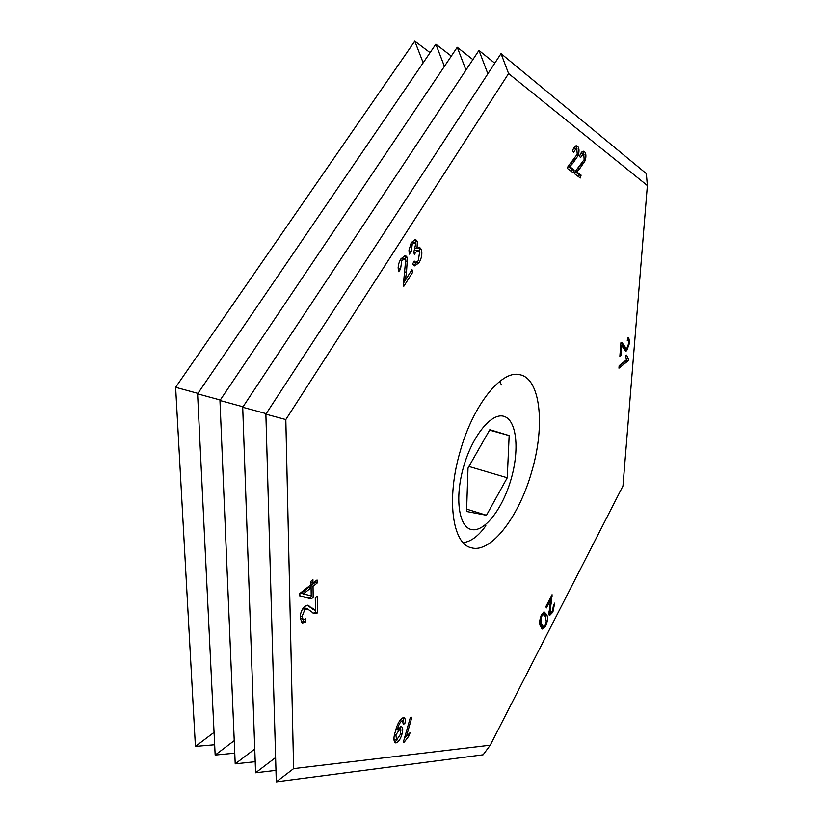 <?xml version="1.0" encoding="UTF-8"?>
<svg xmlns="http://www.w3.org/2000/svg" width="823" height="823" viewBox="0 0 823 823"><rect width="100%" height="100%" fill="white"/><g stroke="black" fill="none" stroke-linecap="round" stroke-linejoin="round"><path stroke-width="1.23" d="M460.047 451.796C472.916 405.173 501.464 369.702 519.704 374.702C540.454 378.251 545.371 425.275 531.925 470.9C519.488 516.093 491.012 553.786 471.291 547.779C452.413 544.024 446.2 498.954 460.047 451.796M312.977 583.157L317.061 579.968L317.102 583.096L313.028 586.295L313.182 597.344L311.269 598.877L299.881 596.037L299.829 593.465L311.043 584.68L310.991 581.213L312.925 579.701L312.977 583.157L311.012 582.458M421.345 249.328C422.456 253.741 421.685 258.206 419.051 262.732L414.71 265.891L412.662 263.998L414.216 261.035L415.903 262.465L418.321 260.726L419.596 252.167L418.156 250.583L415.512 252.496L414.422 254.626L413.815 252.177L415.656 244.04L414.473 242.775L412.251 244.421L411.099 251.941L409.247 254.153L408.969 250.027L411.459 242.435L415.502 239.431L417.395 241.396L417.004 248.412L419.421 247.147L421.345 249.328L419.308 248.885L419.864 253.145M579.804 168.53L576.738 171.884L581.11 175.145L580.297 177.984L574.392 173.602L575.112 171.626L584.176 159.58L583.713 154.107L583.188 153.87L580.585 157.605L579.546 156.421C580.668 152.985 581.974 151.257 583.476 151.237L584.433 151.679C586.048 153.078 586.326 156.02 585.266 160.506L579.804 168.53L577.972 168.201L575.843 170.279M628.443 359.054L628.309 360.639L618.947 368.19L619.143 365.71L626.457 359.826L625.48 355.978L626.581 355.094L628.443 359.054L626.817 358.663L626.694 360.237L628.309 360.639M541.483 614.812L544.054 611.828L546.647 614.555C548.056 617.116 547.737 620.954 545.69 626.077L542.45 629.039L540.536 626.396C539.096 623.855 539.415 619.986 541.483 614.812M395.452 731.256C397.221 723.901 399.875 719.333 403.414 717.553L404.083 717.635C405.348 718.345 405.595 720.372 404.813 723.705L403.229 724.147L402.509 720.444C400.287 721.75 398.599 724.744 397.447 729.425L401.501 726.596C402.961 727.635 403.105 730.186 401.953 734.27C400.441 739.27 398.455 742.14 395.986 742.912L395.307 742.84C393.445 741.05 393.497 737.192 395.452 731.256M404.299 742.058L403.342 742.151L410.399 717.358L411.87 717.245L406.387 736.534L410.08 732.645L409.247 735.556L404.299 742.058L403.465 741.718M549.918 604.73L550.947 599.082L546.369 607.94L545.886 606.613L552.058 594.69L550.042 612.425L550.484 612.96L552.48 610.954L553.488 605.224L554.702 603.115L552.861 612.127L549.558 615.522L548.859 614.668L549.918 604.73M623.268 347.872L621.766 345.351L620.984 355.351L619.863 356.236L620.923 342.728L621.9 342.419L626.18 348.448L626.91 348.222L628.823 343.129L628.124 340.29L627.28 340.619L627.61 337.955L628.669 337.667L629.77 342.44L626.684 350.793L625.593 351.164L623.268 347.872M572.818 163.293L569.701 166.668L574.166 170.001L573.343 172.871L567.314 168.396L568.045 166.4L577.252 154.261L576.758 148.716L576.223 148.469L573.59 152.245L572.53 151.031C573.652 147.564 574.968 145.825 576.501 145.805L577.499 146.257C579.145 147.687 579.433 150.671 578.374 155.208L572.818 163.293L570.967 162.964L568.693 165.176M406.49 272.269L405.276 280.273L411.994 269.646L412.868 271.96L403.805 286.301L403.363 284.316L405.667 260.274L404.381 258.936L401.737 260.891L400.544 269.183L398.682 271.683C397.581 267.362 398.353 263.062 400.996 258.792L405.4 255.428L407.436 257.578L406.49 272.269L404.854 271.899M312.123 608.012L315.456 610.255L315.281 597.889L317.277 596.305L317.503 612.919L314.191 613.67L307.545 608.917L304.891 609.473L301.99 616.643L303.265 619.626L305.528 618.824L305.354 622.178L302.226 623.052L300.22 617.991C300.21 613.197 301.763 609.277 304.88 606.222L308.399 605.347L312.935 609.411L314.89 610.131M293.616 768.61L276.291 781.85L265.88 414.154L285.818 419.565L293.616 768.61L490.251 745.185L622.97 485.961L647.372 185.545L646.353 173.632L501.022 53.608L508.583 73.556L647.372 185.545M285.818 419.565L508.583 73.556M276.291 781.85L483.111 754.794L490.251 745.185M275.602 757.551L255.593 772.776L275.962 770.359M254.749 749.043L235.213 763.847L255.202 761.707M234.236 740.659L215.163 755.061L234.761 753.168M214.062 732.398L195.421 746.41L214.659 744.753M405.091 736.019L406.387 736.534M407.673 734.929L409.247 735.556M405.976 736.369L404.443 738.272M403.085 717.605L403.404 721.133M403.404 723.15L404.813 723.705M400.75 719.755L400.184 719.909M396.151 728.9L397.447 729.425M395.966 729.507L397.283 730.032M400.513 726.616L400.863 730.485M400.636 733.746L401.953 734.27M397.437 739.702L394.484 742.151M394.639 742.367L395.986 742.912M398.044 728.818L399.639 729.456L395.894 734.908L396.583 740.042L400.503 734.239L400.122 729.507L398.095 728.746M393.898 738.889L396.13 740M396.357 729.662L395.637 730.618M394.629 734.394L395.894 734.908M549.949 598.753L550.947 599.082M551.554 595.667L552.274 595.903M550.556 597.601L550.371 598.897M548.643 611.952L550.042 612.425M548.622 612.23L550.484 612.96L548.9 614.771M551.976 611.828L552.861 612.127M543.921 611.88L545.052 614.02L546.647 614.555M545.052 614.02L545.896 618.155M544.785 625.768L545.69 626.077M543.458 626.663L541.616 628.474M539.672 622.219L541.75 626.097L543.345 626.642L545.289 624.935L546.256 621.715L545.464 616.849L543.828 614.267L541.904 615.933C540.639 619.709 540.577 622.435 541.719 624.101L543.345 626.642M543.828 614.267L542.11 613.711M540.114 623.556L541.719 624.101M541.071 615.645L541.904 615.933M620.737 345.104L621.766 345.351M619.956 355.104L620.984 355.351M621.108 342.574L624.544 348.057L626.18 348.448M627.764 337.872L628.206 340.311M628.865 342.224L629.77 342.44M626.519 348.427L625.048 350.403L626.684 350.793M626.694 360.237L619.091 366.358M625.675 357.285L626.817 358.663M568.055 166.369L569.701 166.668M568.014 166.462L572.324 169.661L574.166 170.001M572.324 169.661L571.748 171.678M574.464 148.171L573.58 148.397M577.108 149.086L575.647 145.938L577.499 146.257M577.026 154.971L578.374 155.208M575.174 158.16L570.967 162.964M575.133 171.596L576.738 171.884M575.092 171.688L579.279 174.815L581.11 175.145M579.279 174.815L578.713 176.811M581.439 153.572L580.616 153.767M584.021 154.436L582.622 151.381L584.433 151.679M583.96 160.279L585.266 160.506M582.026 163.571L577.972 168.201M403.486 279.861L405.276 280.273M403.311 283.4L410.842 271.497L412.868 271.96M404.381 258.936L400.863 259.008M400.019 260.5L401.737 260.891M398.147 267.485L398.497 268.709L400.544 269.183M404.412 255.511L405.4 257.126L407.436 257.578M405.4 257.126L405.955 261.498M417.148 262.074L419.051 262.732M417.024 262.27L413.66 265.376M413.722 261.981L415.903 262.465M418.156 250.583L414.792 250.521M413.856 252.126L415.512 252.496M414.473 242.775L411.294 242.692M410.554 244.05L412.251 244.421M408.938 250.881L411.099 251.941M414.504 239.544L415.358 240.954L417.395 241.396M415.358 240.954L415.738 244.297M415.677 248.124L417.004 248.412M418.423 247.301L419.308 248.885M315.343 597.848L315.548 612.209L317.503 612.919M315.548 612.209L314.108 613.012L316.063 613.721M314.108 613.012L313.028 613.104M307.545 608.917L305.58 608.197L302.915 608.742L304.891 609.473M300.292 616.015L301.99 616.643M300.22 617.548L303.152 619.585M303.481 619.678L303.399 621.447L305.354 622.178M303.399 621.447L301.29 622.383M307.586 605.193L310.158 607.292M315.116 581.491L315.127 582.396L317.102 583.096M315.127 582.396L311.053 585.585L313.028 586.295M311.053 585.585L311.084 587.807L303.317 593.928L311.217 595.811L311.217 596.634L313.182 597.344M311.217 596.634L309.294 598.156L311.269 598.877M309.294 598.156L299.87 595.811M311.217 595.811L311.094 587.817L309.119 587.108L301.341 593.208L303.317 593.928M266.22 413.65L242.713 407.262L478.955 50.419L494.777 63.176M478.955 50.419L487.864 73.772M243.042 406.778L219.957 400.503L457.238 47.281L472.875 59.595M457.238 47.281L465.962 70.037M220.276 400.019L197.602 393.847L435.851 44.195L451.313 56.098M435.851 44.195L444.41 66.375M197.911 393.384L175.628 387.314L414.792 41.15L430.069 52.672M414.792 41.15L423.187 62.785M242.713 407.262L255.593 772.776M219.957 400.503L235.213 763.847M197.602 393.847L215.163 755.061M175.628 387.314L195.421 746.41M265.88 414.154L501.022 53.608M501.433 384.917L499.705 381.409M463.143 542.624C470.962 541.688 478.533 536.051 485.837 525.722M511.206 478.739C519.601 449.584 516.731 420.502 504.252 416.438C491.917 411.911 472.412 435.449 463.544 466.95C454.491 498.409 458.905 527.872 472.021 529.642C485.025 531.874 502.997 507.935 511.206 478.739M486.475 515.27L466.559 511.484L468.009 468.05L489.85 429.678L509.159 435.593L507.246 477.762L486.475 515.27L466.641 509.118M489.592 430.131L509.159 435.593M468.904 466.466L507.246 477.762M550.268 603.136L551.173 603.434M622.353 344.837L623.999 345.228M471.291 547.779L469.902 547.326M628.124 340.29L627.342 340.105M576.223 148.469L574.372 148.15M583.188 153.87L581.347 153.551"/></g></svg>

